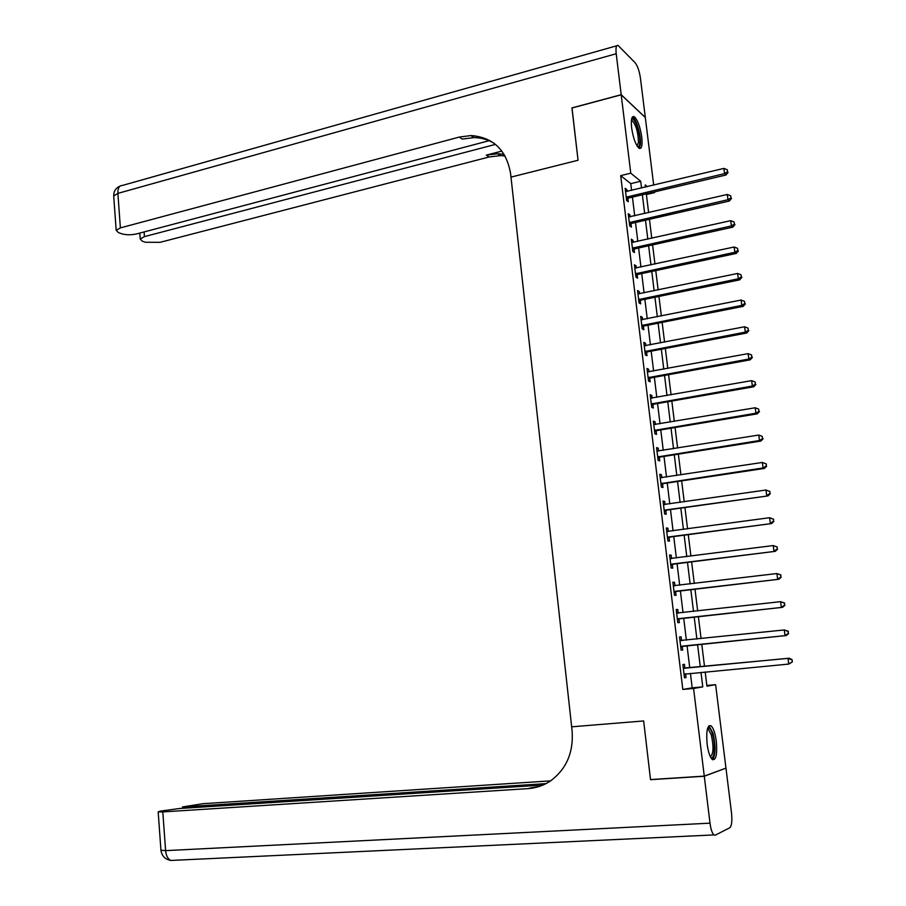 <?xml version="1.0" encoding="UTF-8"?>
<svg xmlns="http://www.w3.org/2000/svg" width="906" height="906" viewBox="0 0 906 906"><rect width="100%" height="100%" fill="white"/><g stroke="black" fill="none" stroke-linecap="round" stroke-linejoin="round"><path stroke-width="1.36" d="M707.122 744.041C706.08 731.017 707.371 724.925 711.006 725.763C713.407 727.971 715.174 733.147 716.306 741.278C717.382 754.268 716.091 760.372 712.41 759.602C710.021 757.393 708.254 752.207 707.122 744.041M631.641 127.939C630.836 119.773 631.663 116.002 634.121 116.636C637.541 119.569 640.078 126.376 641.765 137.044C642.581 145.22 641.754 148.992 639.262 148.38C635.876 145.481 633.328 138.663 631.641 127.939M572.026 107.984L578.051 160.249L571.946 108.007L621.21 94.813L645.321 117.565L653.702 185.152M654.54 191.902L654.619 192.582L653.951 192.038M646.397 194.53L654.619 192.582M706.85 685.457L715.615 684.664L725.955 768.129L704.268 776.125L693.577 688.481L702.773 686.884L700.984 672.343M631.607 190.419L630.78 183.646L620.689 175.639L682.818 689.443L692.184 687.835L690.417 673.339M689.738 667.745L687.054 645.684M686.374 640.134L683.713 618.243M683.022 612.615L680.383 590.927M679.693 585.231L677.076 563.759M676.374 557.983L673.781 536.714M673.067 530.871L670.508 509.818M669.783 503.895L667.246 483.045M666.51 477.054L663.996 456.409M663.26 450.35L660.768 429.908M660.032 423.781L657.563 403.532M656.805 397.338L654.37 377.292M653.6 371.03L651.188 351.177M650.417 344.846L648.017 325.186M647.246 318.787L644.868 299.331M644.087 292.865L641.742 273.589M640.938 267.066L638.617 247.984M637.813 241.392L635.514 222.502M634.71 215.843L632.422 197.134M627.065 191.506L626.839 189.626L625.151 188.312L626.624 200.475L628.311 201.755L627.915 198.459M630.146 216.896L629.908 214.915L628.232 213.68L629.704 225.9L631.391 227.1L630.984 223.793M633.249 242.412L632.988 240.328L631.312 239.173L632.807 251.449L634.472 252.57L634.075 249.241M636.352 268.051L636.091 265.866L634.427 264.779L635.921 277.123L637.586 278.165L637.178 274.824M639.477 293.827L639.206 291.517L637.541 290.52L639.047 302.921L640.701 303.884L640.293 300.532M642.626 319.716L642.331 317.304L640.678 316.387L642.184 328.844L643.838 329.727L643.43 326.353M643.396 326.047L643.305 325.299M645.785 345.73L645.48 343.215L643.826 342.377L645.344 354.903L646.986 355.696L646.578 352.309M646.544 352.015L646.454 351.313M648.956 371.879L648.639 369.252L646.986 368.493L648.515 381.075L650.157 381.8L649.749 378.391M649.715 378.119L649.625 377.462M652.139 398.164L651.81 395.424L650.168 394.744L651.697 407.394L653.339 408.028L652.92 404.608M652.898 404.348L652.818 403.725M655.344 424.563L655.004 421.72L653.362 421.12L654.902 433.827L656.533 434.382L656.125 430.95M656.091 430.701L656.023 430.135M658.571 451.109L658.209 448.142L656.578 447.632L658.13 460.407L659.749 460.871L659.33 457.417M661.799 477.779L661.425 474.699L659.806 474.268L661.357 487.111L662.977 487.496L662.558 484.019M665.049 504.585L664.664 501.392L663.056 501.041L664.619 513.94L666.227 514.246L665.808 510.758M668.322 531.516L667.926 528.209L666.318 527.949L667.881 540.916L669.489 541.131L669.058 537.62M671.606 558.594L671.187 555.163L669.591 554.993L671.165 568.028L672.762 568.153L672.343 564.631M673.271 585.333L674.936 585.797L674.483 582.252L672.886 582.173L674.472 595.265L676.057 595.31L675.627 591.765M678.209 613.034L677.779 609.478L676.193 609.489L677.79 622.649L679.375 622.603L678.945 619.036M681.538 640.417L681.097 636.85L679.523 636.941L681.119 650.168L682.705 650.032L682.263 646.454M684.868 667.937L684.438 664.347L682.864 664.54L684.472 677.824L686.046 677.597L685.604 673.996M704.268 776.125L650.508 779.568L643.656 720.95L571.663 726.816L510.599 173.578C506.397 149.92 493.17 137.248 470.939 135.56L459.251 137.078L120.385 227.893L116.183 230.317L118.403 232.604L121.664 233.771C126.172 235.073 131.223 235.096 136.817 233.861L489.852 140.509M682.818 689.443L693.577 688.481M620.689 175.639L630.769 173.182L621.21 94.813M578.051 160.249L510.995 177.112L578.051 160.249M641.539 188.052L640.701 181.257L630.769 173.182M700.293 666.737L697.575 644.608M696.895 639.036L694.2 617.077M693.509 611.437L690.836 589.693M690.134 583.974L687.495 562.433M686.782 556.646L684.166 535.321M683.441 529.455L680.848 508.345M680.123 502.411L677.552 481.494M676.816 475.491L674.279 454.778M673.532 448.708L671.018 428.198M670.259 422.06L667.767 401.754M667.009 395.537L664.54 375.435M663.77 369.161L661.323 349.252M660.542 342.898L658.118 323.193M657.337 316.772L654.936 297.259M654.143 290.781L651.776 271.449M650.972 264.903L648.617 245.775M647.813 239.161L645.48 220.215M644.664 213.544L642.365 194.79M705.185 671.958L706.929 686.17L715.615 684.664M647.348 186.67L645.208 184.926L645.48 187.112M646.306 193.85L648.628 212.638M649.443 219.309L651.776 238.278M652.592 244.892L654.959 264.054M655.763 270.6L658.141 289.954M658.945 296.432L661.346 315.979M662.139 322.389L664.574 342.128M665.355 348.482L667.801 368.414M668.583 374.699L671.063 394.823M671.822 401.052L674.324 421.369M675.083 427.53L677.609 448.051M678.356 454.133L680.916 474.869M681.652 480.882L684.234 501.811M684.97 507.756L687.563 528.9M688.288 534.767L690.916 556.114M691.629 561.913L694.29 583.475M694.993 589.194L697.677 610.972M698.367 616.624L701.074 638.605M701.765 644.177L704.494 666.329M630.78 183.646L640.701 181.257M692.184 687.835L702.773 686.884M625.355 189.977L626.839 189.626M628.424 215.254L629.908 214.915M631.493 240.656L632.988 240.328M634.596 266.183L636.091 265.866M637.699 291.834L639.206 291.517M640.825 317.61L642.331 317.304M643.962 343.51L645.48 343.215M647.111 369.535L648.639 369.252M650.282 395.695L651.81 395.424M653.475 421.97L655.004 421.72M656.669 448.391L658.209 448.142M659.885 474.937L661.425 474.699M663.124 501.607L664.664 501.392M666.374 528.425L667.926 528.209M669.636 555.367L671.187 555.163M672.92 582.445L674.483 582.252M676.216 609.659L677.779 609.478M679.534 637.009L681.097 636.85M684.46 677.745L686.046 677.597M627.201 196.693L628.877 197.972L725.978 175.005L724.562 173.612L626.227 197.18M727.541 171.812L727.269 169.739L727.541 171.812L724.562 173.612L723.883 168.403L625.559 191.608M628.877 197.972L626.499 199.411M725.978 175.005L728.107 172.378M727.269 169.739L723.883 168.403M630.282 222.106L631.958 223.306L729.387 201.019L727.971 199.705L629.308 222.582M730.961 197.893L730.689 195.798L730.961 197.893L727.971 199.705L727.292 194.473L628.628 216.987M631.958 223.306L629.568 224.745M729.387 201.019L731.527 198.425M730.689 195.798L727.292 194.473M633.385 247.644L635.049 248.776L732.807 227.157L731.414 225.922L632.399 248.119M734.404 224.099L734.12 222.004L734.404 224.099L731.414 225.922L730.723 220.668L631.72 242.491M635.049 248.776L632.648 250.192M732.807 227.157L734.959 224.597M734.12 222.004L730.723 220.668M636.488 273.306L638.152 274.359L736.25 253.431L734.857 252.276L635.514 273.771M737.858 250.441L737.575 248.323L737.858 250.441L734.857 252.276L734.166 246.998L634.823 268.119M638.152 274.359L635.752 275.752M736.25 253.431L738.413 250.905M737.575 248.323L734.166 246.998M639.625 299.093L641.278 300.067L739.704 279.829L738.322 278.765L638.639 299.558M741.323 276.908L741.051 274.79L741.323 276.908L738.322 278.765L737.631 273.453L637.949 293.884M641.278 300.067L638.866 301.449M739.704 279.829L741.878 277.338M741.051 274.79L737.631 273.453M631.561 119.388C634.381 115.742 640.723 134.088 639.761 142.933C639.511 145.775 638.787 147.044 637.586 146.738M637.077 145.968L638.447 142.446C638.186 132.287 636.069 124.96 632.094 120.464L631.425 120.328M639.296 148.391L640.44 144.405C641.301 136.013 636.284 118.539 632.569 117.146L632.399 117.067M707.654 728.186C709.33 727.088 710.972 729.137 712.58 734.347C715.706 744.46 714.528 760.349 710.78 757.529M710.361 756.737C713.498 753.973 713.826 746.737 711.335 735.038L708.401 729.319L707.416 729.024M712.58 759.715C715.706 754.721 715.831 745.853 712.943 733.101L708.968 725.797M472.23 136.432L474.721 135.764M621.199 94.711L645.31 117.463L640.44 78.21C639.364 71.053 637.631 65.945 635.231 62.876L618.062 45.413C616.227 44.949 615.616 47.724 616.205 53.737L621.199 94.711L571.935 107.905M495.503 144.382L144.439 236.625L140.215 239.014L142.276 241.155L145.39 242.276L160.124 242.321L489.104 156.987L500.406 155.606L505.084 155.945M504.144 154.36L497.654 153.737L486.318 155.13L501.901 151.076M494.348 143.476C488.153 139.649 481.346 137.689 473.929 137.587L462.275 139.094L459.251 137.078M704.279 776.238L650.519 779.681L643.656 720.95L571.663 726.816L572.094 730.734C573.668 752.15 566.578 768.798 550.837 780.7C543.94 785.423 536.397 788.05 528.198 788.616L162.797 811.912L165.605 850.632L709.998 823.169L704.279 776.238L725.593 768.265M546.001 783.633L182.48 806.952L202.955 803.69L550.61 780.859M709.998 823.169C710.836 829.33 712.161 833.248 713.951 834.924L715.31 835.139L729.794 827.767C731.731 825.921 732.297 820.972 731.516 812.92L725.978 768.243M543.056 785.026L179.422 808.514L160.283 811.13L158.176 811.912L162.797 811.912M539.07 786.544L531.097 787.79L535.673 787.495M644.415 325.9L642.728 325.016L644.415 325.9L743.18 306.364L741.81 305.379L641.776 325.469M744.823 303.521L744.539 301.381L744.823 303.521L741.81 305.379L741.108 300.045L641.086 319.761M644.381 325.911L641.992 327.27M743.18 306.364L745.366 303.918M744.539 301.381L741.108 300.045M645.921 351.052L647.563 351.856L746.68 333.034L745.31 332.128L644.925 351.494M748.322 330.26L748.05 328.119L748.322 330.26L745.31 332.128L744.607 326.772L644.234 345.764M647.563 351.856L645.14 353.227M746.68 333.034L748.877 330.622M748.05 328.119L744.607 326.772M649.092 377.213L650.735 377.949L750.191 359.841L748.832 359.025L648.096 377.666M751.855 357.134L751.572 354.982L751.855 357.134L748.832 359.025L748.118 353.634L647.405 371.902M650.735 377.949L648.3 379.297M750.191 359.841L752.399 357.462M751.572 354.982L748.118 353.634M652.286 403.521L653.917 404.167L753.724 386.771L752.365 386.047L651.289 403.963M755.4 384.144L755.117 381.981L755.4 384.144L752.365 386.047L751.652 380.633L650.587 398.164M653.917 404.167L651.471 405.503M753.724 386.771L755.932 384.438M755.117 381.981L751.652 380.633M655.491 429.954L657.122 430.52L757.269 413.849L755.921 413.215L654.494 430.384M758.956 411.301L758.673 409.116L758.956 411.301L755.921 413.215L755.208 407.768L653.781 424.563M657.122 430.52L654.664 431.834M757.269 413.849L759.488 411.562M758.673 409.116L755.208 407.768M658.707 456.511L660.338 456.998L760.836 441.063L759.488 440.52L657.711 456.941M762.535 438.583L762.252 436.398L762.535 438.583L759.488 440.52L758.775 435.05L656.997 451.086M660.338 456.998L657.869 458.3M760.836 441.063L763.067 438.81M762.252 436.398L758.775 435.05M661.946 483.204L663.566 483.6L764.415 468.425L763.09 467.96L660.938 483.623M766.136 466.012L763.09 467.96L762.365 462.456L766.374 464.008L766.136 466.012L766.374 464.008M660.225 477.745L762.365 462.456L765.853 463.815M663.566 483.6L661.097 484.891M764.415 468.425L766.669 466.205M665.208 510.033L768.016 495.91L664.189 510.44M769.749 493.589L766.691 495.548L765.978 490.021L769.987 491.528L769.749 493.589L769.987 491.528M663.475 504.54L765.978 490.021L769.466 491.38M666.816 510.338L664.336 511.618M663.464 504.449L664.325 504.676M768.016 495.91L770.281 493.736M668.469 536.986L771.64 523.555L667.462 537.394M773.384 521.301L770.327 523.272L769.602 517.711L773.622 519.195L773.384 521.301L773.622 519.195M666.737 531.46L769.602 517.711L773.101 519.081M670.078 537.213L667.586 538.481M666.714 531.278L667.869 531.584M771.64 523.555L773.905 521.414M671.754 564.087L775.276 551.324L670.746 564.495M777.042 549.149L773.973 551.142L773.237 545.559L777.269 546.998L777.042 549.149L777.269 546.998M670.021 558.526L773.237 545.559L776.748 546.918M673.351 564.223L670.859 565.469M669.987 558.232L671.391 558.617M775.276 551.324L777.563 549.229M675.061 591.324L778.933 579.251L674.041 591.72M676.646 591.369L674.291 591.573L675.887 591.618L674.143 592.603M780.712 577.156L777.642 579.16L776.906 573.543L780.938 574.948L780.712 577.156L780.938 574.948M673.317 585.718L776.906 573.543L780.417 574.914M778.933 579.251L781.232 577.19M678.379 618.696L782.603 607.314L677.36 619.081M784.403 605.299L781.323 607.314L780.587 601.675L784.619 603.045L784.403 605.299L784.619 603.045M676.623 613.056L780.587 601.675L784.109 603.045M679.964 618.651L677.45 619.863M676.567 612.558L678.503 613.113L676.907 613.135M782.603 607.314L784.913 605.299M681.72 646.205L786.306 635.525L680.689 646.578M788.118 633.588L785.026 635.627L784.29 629.953L788.333 631.289L788.118 633.588L788.333 631.289M679.953 640.531L784.29 629.953L787.824 631.323M683.294 646.069L680.768 647.269M679.885 639.919L682.161 640.576M786.306 635.525L788.628 633.554M792.354 661.958L792.059 659.681L792.354 661.958L788.752 664.075L684.041 674.223M791.855 662.026L788.752 664.075L788.005 658.379L789.273 658.198L685.967 668.107L683.215 667.428M683.305 668.141L788.005 658.379L791.55 659.749M686.114 673.747L684.109 674.811M792.059 659.681L789.273 658.198M626.465 197.01L628.152 198.301M629.545 222.423L631.233 223.635M632.648 247.961L634.313 249.082M635.752 273.612L637.416 274.665M638.877 299.399L640.542 300.373M486.318 155.13L489.104 156.987M616.205 53.737L117.882 193.386L120.385 227.893M144.088 231.936L144.439 236.625M113.771 196.84L113.703 195.945L117.882 193.386C117.746 188.165 119.275 185.515 122.48 185.436L616.737 45.787M531.097 787.79L528.198 788.616M187.123 806.94L187.202 808.005M171.313 860.428L170.826 860.451C167.893 859.103 166.149 855.83 165.605 850.632L160.94 850.202M642.014 325.311L643.679 326.194M645.174 351.347L646.827 352.151M648.345 377.508L649.987 378.244M651.539 403.804L653.169 404.45M654.732 430.225L656.363 430.792M657.96 456.783L659.579 457.27M661.187 483.476L662.807 483.872M664.438 510.293L666.057 510.61M667.711 537.258L669.319 537.473M670.293 558.606L670.984 558.674M670.995 564.347L672.592 564.483M673.588 585.797L674.574 585.842M677.609 618.934L679.194 618.9M680.236 640.61L681.822 640.497M680.938 646.442L682.524 646.306M683.588 668.22L685.151 668.028M684.404 668.311L685.967 668.107M684.29 674.087L685.865 673.86M631.391 120.645L632.094 120.464M707.326 729.409L708.401 729.319M497.654 153.737L500.406 155.606M473.929 137.587L470.939 135.56M139.773 233.069L140.215 239.014M120.283 185.968C115.889 187.825 113.703 191.143 113.703 195.945L116.183 230.317M182.48 806.952L182.582 808.311M158.176 811.912L160.962 850.462C161.925 856.113 165.22 859.443 170.826 860.451L713.951 834.924M645.808 351.075L647.462 351.89M648.911 377.258L650.542 377.995M652.014 403.578L653.656 404.235M655.151 430.033L656.782 430.599M658.3 456.624L659.919 457.1M661.459 483.34L663.079 483.736M664.642 510.191L666.25 510.508M667.847 537.179L669.443 537.405M671.063 564.302L672.66 564.449"/></g></svg>
